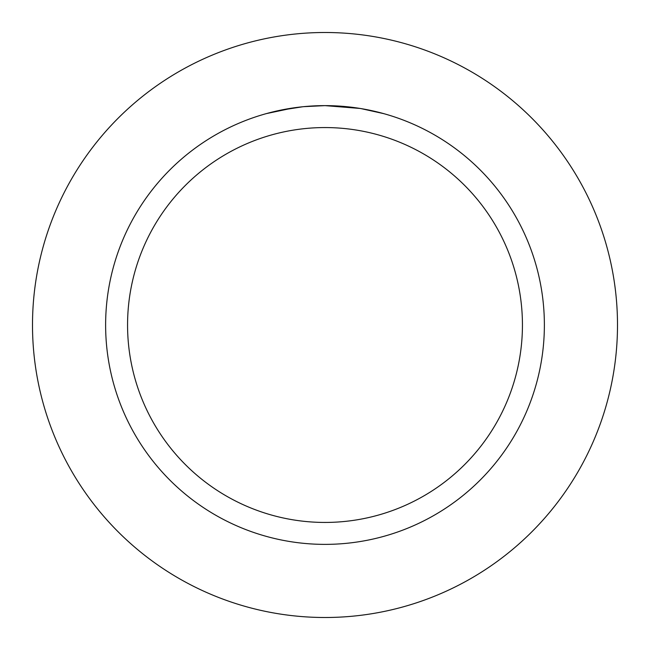 <?xml version="1.0" encoding="UTF-8"?>
<svg xmlns="http://www.w3.org/2000/svg" width="650" height="650" viewBox="0 0 650 650"><rect width="100%" height="100%" fill="white"/><g stroke="black" fill="none" stroke-linecap="round" stroke-linejoin="round"><path stroke-width="0.97" d="M325 32.5A292.5 292.5 0 0 1 617.5 325A292.5 292.5 0 0 1 325 617.5A292.5 292.5 0 0 1 32.5 325A292.5 292.5 0 0 1 325 32.5A292.5 292.5 0 0 1 617.5 325A292.5 292.5 0 0 1 325 617.5A292.5 292.5 0 0 1 32.5 325A292.5 292.5 0 0 1 325 32.5M360.076 108.444L325 105.625L331.744 105.731M332.215 105.747L343.249 106.389M346.06 106.641L350.147 107.071M320.312 105.674L325 105.625A219.375 219.375 0 0 1 544.375 325A219.375 219.375 0 0 1 325 544.375A219.375 219.375 0 0 1 105.625 325A219.375 219.375 0 0 1 325 105.625L303.664 106.665M361.002 108.599L383.671 113.62M325 127.562A197.438 197.438 0 0 1 522.438 325A197.438 197.438 0 0 1 325 522.438A197.438 197.438 0 0 1 127.562 325A197.438 197.438 0 0 1 325 127.562M302.729 106.754L279.581 110.378M310.529 106.104L317.858 105.739M266.338 113.612L293.442 107.908M295.287 107.648L300.324 107.014M305.752 106.47L308.896 106.218M309.701 106.161L310.928 106.08M322.652 105.641L325 105.625"/></g></svg>
